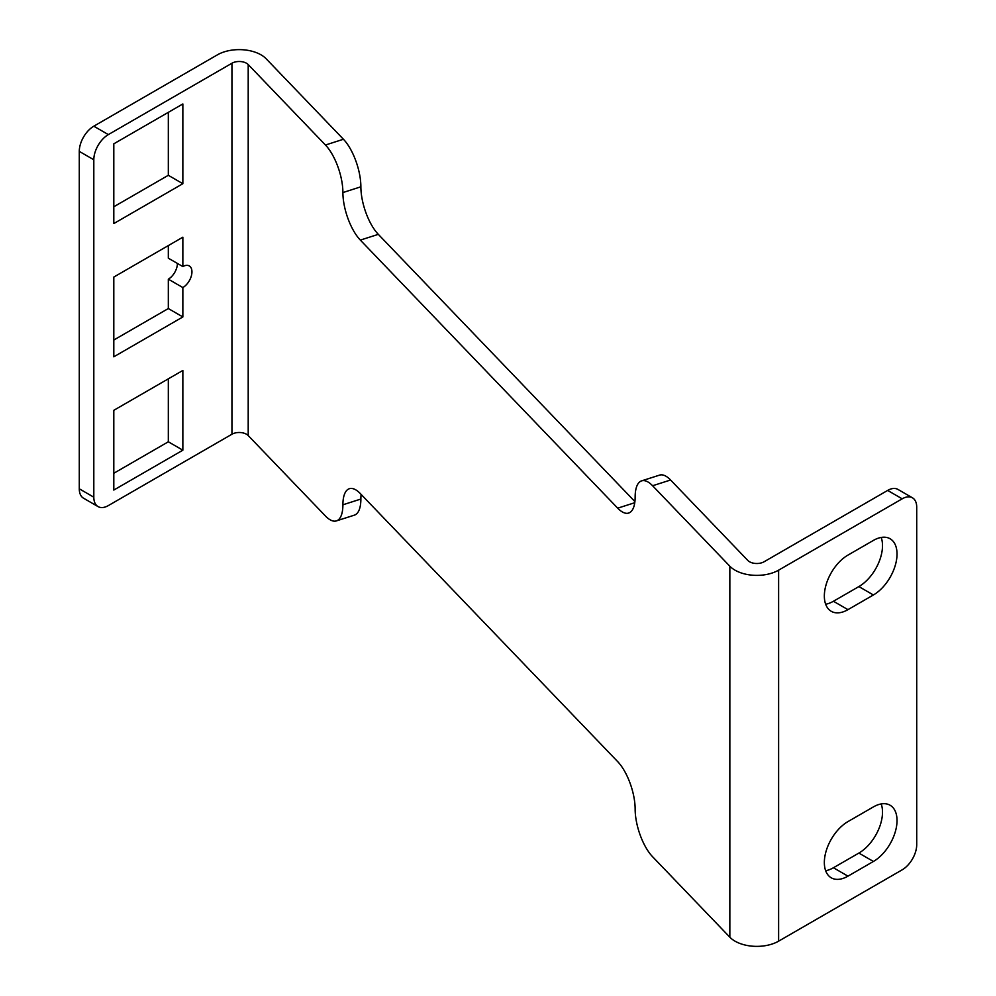 <?xml version="1.0" encoding="UTF-8"?>
<svg xmlns="http://www.w3.org/2000/svg" width="996" height="996" viewBox="0 0 996 996"><rect width="100%" height="100%" fill="white"/><g stroke="black" fill="none" stroke-linecap="round" stroke-linejoin="round"><path stroke-width="1.49" d="M873.405 861.465A33.403 19.285 120 0 0 895.23 832.021A33.403 19.285 120 0 0 890.113 805.254A33.403 19.285 120 0 0 873.405 806.909L847.97 821.588A33.403 19.285 120 0 0 826.145 851.032A33.403 19.285 120 0 0 831.262 877.812A33.403 19.285 120 0 0 847.97 876.156L873.405 861.465L858.876 853.074A33.403 19.285 -60 0 0 881.186 803.934M858.876 853.074L833.428 867.753A33.403 19.285 -60 0 1 825.659 870.728M873.405 540.417L847.97 555.096A33.403 19.285 120 0 0 826.145 584.54A33.403 19.285 120 0 0 831.262 611.307A33.403 19.285 120 0 0 847.97 609.652L873.405 594.973A33.403 19.285 120 0 0 895.23 565.529A33.403 19.285 120 0 0 890.113 538.761A33.403 19.285 120 0 0 873.405 540.417M881.186 537.442A33.403 19.285 -60 0 1 858.876 586.582L833.428 601.26A33.403 19.285 -60 0 1 825.659 604.236M729.844 937.199L729.844 566.214A30.839 17.804 180 0 0 778.623 570.16L902.189 498.822A20.555 11.865 -60 0 1 912.461 497.813A20.555 11.865 -60 0 1 916.718 507.225L916.718 844.633A20.555 11.865 -60 0 1 902.189 869.819L778.623 941.158A30.839 17.804 0 0 1 729.844 937.199L652.592 856.747A35.98 14.243 72.3 0 1 635.149 809.2A35.98 14.243 -107.7 0 0 617.707 761.654L360.34 493.593A35.98 14.243 -107.7 0 0 349.372 488.7A35.98 14.243 -107.7 0 0 342.898 504.798A35.98 14.243 72.3 0 1 336.424 520.896A35.98 14.243 72.3 0 1 325.455 516.003L248.203 435.551A10.284 5.939 180 0 0 231.944 434.231L108.352 505.582A20.555 11.865 -60 0 1 98.069 506.603A20.555 11.865 -60 0 1 93.811 497.191L93.811 159.771A20.555 11.865 -60 0 1 108.352 134.597L231.944 63.234A10.284 5.939 0 0 1 248.203 64.553L248.203 435.551M113.805 356.805L113.805 277.075L182.853 237.197L182.853 266.579A12.848 7.42 120 0 1 189.277 265.944A12.848 7.42 120 0 1 191.257 276.241A12.848 7.42 120 0 1 182.853 287.558L168.324 279.166L168.324 308.548L182.853 316.94L113.805 356.805M168.324 308.548L113.805 340.022M182.853 287.558L182.853 316.94M177.413 263.43A12.848 7.42 -60 0 1 168.324 279.166M168.324 245.601L168.324 258.188L182.853 266.579M113.805 223.565L113.805 143.822L182.853 103.958L182.853 183.7L113.805 223.565M168.324 112.349L168.324 175.296L182.853 183.7M168.324 175.296L113.805 206.77M113.805 410.315L182.853 370.45L182.853 450.192L113.805 490.057L113.805 410.315M168.324 378.841L168.324 441.788L182.853 450.192M168.324 441.788L113.805 473.274M729.844 566.214L652.592 485.749A35.98 14.243 72.3 0 0 641.623 480.856A35.98 14.243 72.3 0 0 635.149 496.954A35.98 14.243 -107.7 0 1 628.675 513.052A35.98 14.243 -107.7 0 1 617.707 508.172L634.763 502.706M912.461 497.813L897.931 489.41A20.555 11.865 120 0 0 887.648 490.43L764.081 561.769A10.284 5.939 0 0 1 747.822 560.449L670.582 479.997A35.98 14.243 -107.7 0 0 659.613 475.104L641.623 480.856M248.203 64.553L325.455 145.018A35.98 14.243 72.3 0 1 342.898 192.564A35.98 14.243 -107.7 0 0 360.34 240.098L617.707 508.172M342.898 192.564L360.876 186.8A35.98 14.243 72.3 0 0 378.318 234.346L634.913 501.598M360.876 186.8A35.98 14.243 -107.7 0 0 343.433 139.253L266.181 58.801A30.839 17.804 180 0 0 217.402 54.842L93.811 126.193A20.555 11.865 120 0 0 79.282 151.38L79.282 488.799A20.555 11.865 120 0 0 83.54 498.212L98.069 506.603M336.424 520.896L354.402 515.144A35.98 14.243 -107.7 0 0 360.876 499.046A35.98 14.243 72.3 0 1 361.125 494.402M833.428 867.753L847.97 876.156M833.428 601.26L847.97 609.652M873.405 594.973L858.876 586.582M670.582 479.997L652.592 485.749M378.318 234.346L360.34 240.098M325.455 145.018L343.433 139.253M93.811 126.193L108.352 134.597M79.282 488.799L93.811 497.191M93.811 159.771L79.282 151.38M231.944 434.231L231.944 63.234M342.898 504.798L360.876 499.046M778.623 570.16L778.623 941.158M902.189 498.822L887.648 490.43"/></g></svg>
